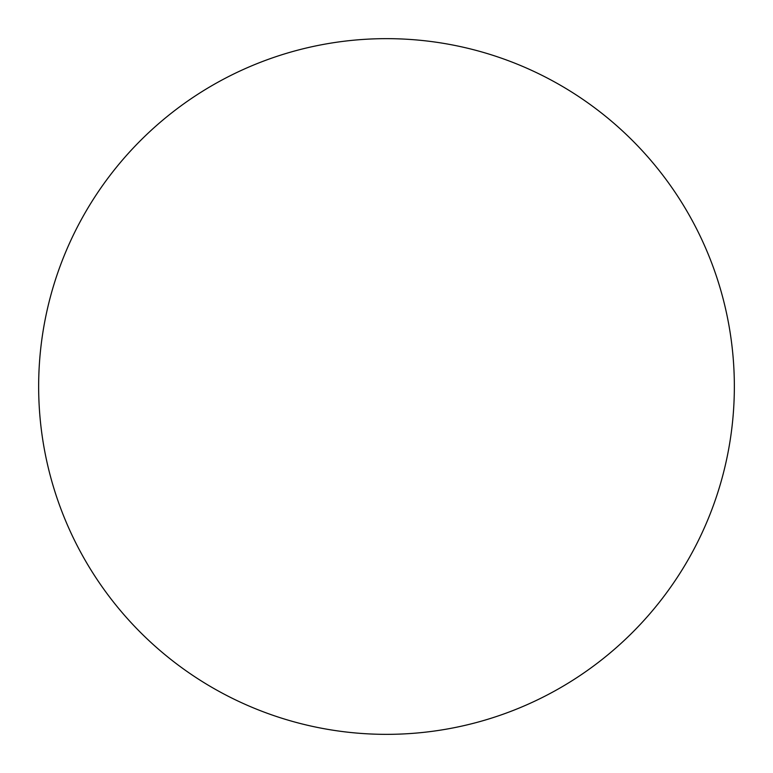 <?xml version="1.0" encoding="UTF-8"?>
<svg xmlns="http://www.w3.org/2000/svg" width="773" height="773" viewBox="0 0 773 773"><rect width="100%" height="100%" fill="white"/><g stroke="black" fill="none" stroke-linecap="round" stroke-linejoin="round"><path stroke-width="1.16" d="M734.35 386.5A347.85 347.85 0 0 0 386.5 38.65A347.85 347.85 0 0 0 38.65 386.5A347.85 347.85 0 0 0 386.5 734.35A347.85 347.85 0 0 0 734.35 386.5"/></g></svg>
